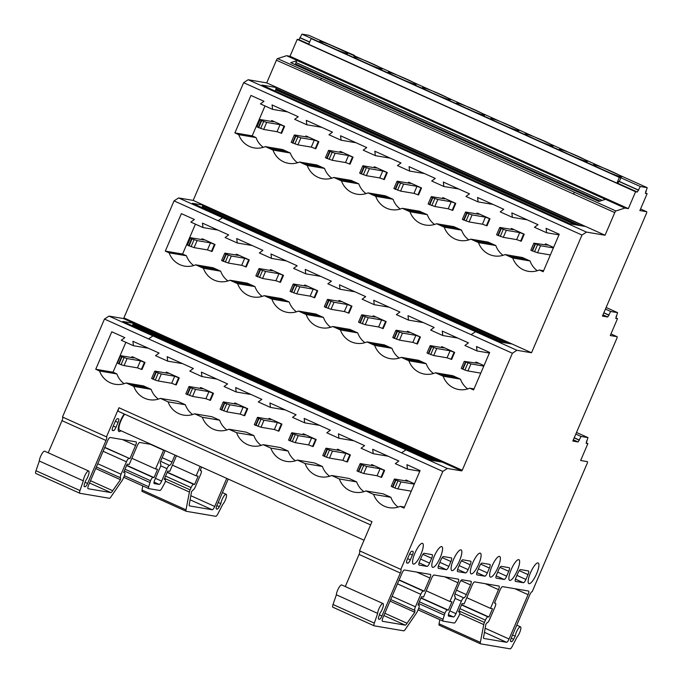 <?xml version="1.0" encoding="UTF-8"?>
<svg xmlns="http://www.w3.org/2000/svg" width="683" height="683" viewBox="0 0 683 683"><rect width="100%" height="100%" fill="white"/><g stroke="black" fill="none" stroke-linecap="round" stroke-linejoin="round"><path stroke-width="1.02" d="M357.644 59.233L371.151 65.312A15.325 1.016 -156.8 0 0 382.045 68.915A15.325 1.016 -156.8 0 0 372.073 63.57A15.325 1.016 -156.8 0 0 353.871 56.843A15.325 1.016 -156.8 0 0 357.644 59.233L337.129 49.987A15.325 1.016 -156.8 0 0 347.809 53.496A15.325 1.016 -156.8 0 0 344.838 51.515L308.861 35.32L301.963 34.15L336.915 49.902M391.88 74.652L405.386 80.731A15.325 1.016 -156.8 0 0 416.271 84.333A15.325 1.016 -156.8 0 0 406.308 78.989A15.325 1.016 -156.8 0 0 388.106 72.253A15.325 1.016 -156.8 0 0 391.88 74.652L371.151 65.312M426.107 90.062L439.613 96.149A15.325 1.016 -156.8 0 0 450.507 99.744A15.325 1.016 -156.8 0 0 440.535 94.408A15.325 1.016 -156.8 0 0 422.333 87.672A15.325 1.016 -156.8 0 0 426.107 90.062L405.386 80.731M460.342 105.481L473.848 111.56A15.325 1.016 -156.8 0 0 484.742 115.162A15.325 1.016 -156.8 0 0 474.77 109.818A15.325 1.016 -156.8 0 0 456.568 103.09A15.325 1.016 -156.8 0 0 460.342 105.481L439.613 96.149M494.569 120.891L508.084 126.978A15.325 1.016 -156.8 0 0 518.969 130.573A15.325 1.016 -156.8 0 0 508.997 125.237A15.325 1.016 -156.8 0 0 490.804 118.501A15.325 1.016 -156.8 0 0 494.569 120.891L473.848 111.56M528.804 136.31L542.311 142.388A15.325 1.016 -156.8 0 0 553.204 145.991A15.325 1.016 -156.8 0 0 543.233 140.647A15.325 1.016 -156.8 0 0 525.031 133.919A15.325 1.016 -156.8 0 0 528.804 136.31L508.084 126.978M563.04 151.728L576.546 157.807A15.325 1.016 -156.8 0 0 587.431 161.41A15.325 1.016 -156.8 0 0 577.468 156.066A15.325 1.016 -156.8 0 0 559.266 149.329A15.325 1.016 -156.8 0 0 563.04 151.728L542.311 142.388M597.266 167.139L610.773 173.226A15.325 1.016 -156.8 0 0 621.667 176.82A15.325 1.016 -156.8 0 0 611.695 171.484A15.325 1.016 -156.8 0 0 593.493 164.748A15.325 1.016 -156.8 0 0 597.266 167.139L576.546 157.807M414.88 553.204A11.329 2.997 114.2 0 0 413.266 564.056A11.329 2.997 114.2 0 0 420.967 554.237A11.329 2.997 114.2 0 0 422.581 543.386A11.329 2.997 114.2 0 0 414.88 553.204M472.687 562.997A11.329 2.997 114.2 0 0 471.074 573.84A11.329 2.997 114.2 0 0 478.766 564.021A11.329 2.997 114.2 0 0 480.38 553.179A11.329 2.997 114.2 0 0 472.687 562.997M491.956 566.258A11.329 2.997 114.2 0 0 490.343 577.101A11.329 2.997 114.2 0 0 498.035 567.283A11.329 2.997 114.2 0 0 499.649 556.44A11.329 2.997 114.2 0 0 491.956 566.258M511.217 569.52A11.329 2.997 114.2 0 0 509.612 580.371A11.329 2.997 114.2 0 0 517.304 570.553A11.329 2.997 114.2 0 0 518.918 559.701A11.329 2.997 114.2 0 0 511.217 569.52M530.486 572.781A11.329 2.997 114.2 0 0 528.881 583.632A11.329 2.997 114.2 0 0 536.573 573.814A11.329 2.997 114.2 0 0 538.187 562.963A11.329 2.997 114.2 0 0 530.486 572.781M434.149 556.466A11.329 2.997 114.2 0 0 432.535 567.317A11.329 2.997 114.2 0 0 440.236 557.499A11.329 2.997 114.2 0 0 441.841 546.648A11.329 2.997 114.2 0 0 434.149 556.466M453.418 559.727A11.329 2.997 114.2 0 0 451.805 570.578A11.329 2.997 114.2 0 0 459.505 560.76A11.329 2.997 114.2 0 0 461.11 549.909A11.329 2.997 114.2 0 0 453.418 559.727M483.854 638.46L506.564 642.302A3.774 0.999 114.2 0 0 509.066 639.006L528.07 594.662A3.774 0.999 114.2 0 0 528.608 591.051A3.774 0.999 114.2 0 0 528.54 591.026L502.603 586.637A3.774 0.999 114.2 0 0 500.101 589.924L494.458 603.089L495.474 603.268A3.774 0.999 114.2 0 1 495.542 603.285A3.774 0.999 114.2 0 1 495.004 606.905L489.66 619.37A3.774 0.999 114.2 0 1 487.158 622.665L485.852 624.279L483.76 636.249A4.072 1.076 114.2 0 0 483.786 638.434A4.072 1.076 114.2 0 0 483.854 638.46L483.726 638.392M515.187 636.197L513.616 639.254A3.774 0.999 114.2 0 1 511.533 641.661L510.824 641.542A3.774 0.999 114.2 0 1 510.764 641.516A3.774 0.999 114.2 0 1 511.302 637.905L529.709 594.944A3.774 0.999 114.2 0 1 532.211 591.649L587.158 463.45A1.887 0.495 114.2 0 0 587.423 461.648A1.887 0.495 114.2 0 0 587.389 461.631L580.644 460.496L587.875 443.617L586.125 443.318L587.961 437.607L581.071 436.437L578.091 441.961L572.824 441.064L616.783 338.495A1.887 0.495 114.2 0 0 617.056 336.685A1.887 0.495 114.2 0 0 617.022 336.676L610.269 335.532L617.509 318.654L615.759 318.355L617.594 312.643L610.696 311.482L607.725 316.997L602.432 316.101L646.391 213.523A1.887 0.495 114.2 0 0 646.664 211.713A1.887 0.495 114.2 0 0 646.63 211.704L639.877 210.56L647.117 193.682L645.367 193.391L647.202 187.68L640.304 186.51L637.333 192.025L635.591 191.735L628.343 208.639L624.936 208.059L615.929 210.962A1.887 0.495 114.2 0 0 614.768 212.601L605.061 235.242L586.509 232.1L581.976 235.046L531.528 352.769L516.92 350.294L512.395 353.239L462.246 470.245L461.742 470.903L447.348 468.47L442.815 471.415L400.819 569.4A3.774 0.999 114.2 0 1 400.887 569.417A3.774 0.999 114.2 0 1 400.349 573.037L381.942 615.989A3.774 0.999 114.2 0 1 379.441 619.285L378.732 619.165A3.774 0.999 114.2 0 1 378.664 619.148A3.774 0.999 114.2 0 1 378.852 616.433L379.936 613.291A6.045 1.597 114.2 0 0 382.181 609.347A6.045 1.597 114.2 0 0 383.035 603.559A6.045 1.597 114.2 0 0 378.937 608.792A6.045 1.597 114.2 0 0 377.682 613.394L374.327 623.101A3.774 0.999 114.2 0 0 374.139 625.807A3.774 0.999 114.2 0 0 374.207 625.833L403.747 630.836A3.774 0.999 114.2 0 0 405.113 629.641L416.391 613.18A3.774 0.999 114.2 0 0 417.526 611.072L418.5 608.809A3.774 0.999 114.2 0 0 419.038 605.189A3.774 0.999 114.2 0 0 418.969 605.172L417.953 605.001L421.522 596.686L423.545 597.027L431.562 578.322A3.774 0.999 114.2 0 1 434.064 575.026L458.404 579.15A3.774 0.999 114.2 0 1 458.472 579.167A3.774 0.999 114.2 0 1 457.934 582.787L449.918 601.492L451.941 601.834L448.381 610.15L447.365 609.979A3.774 0.999 114.2 0 0 444.864 613.274L443.045 619.285A3.774 0.999 114.2 0 0 443.113 621.146A3.774 0.999 114.2 0 0 443.182 621.163L454.212 623.033A3.774 0.999 114.2 0 0 455.834 621.445L459.061 615.682A3.774 0.999 114.2 0 0 459.599 612.062A3.774 0.999 114.2 0 0 459.531 612.045L458.524 611.866L462.084 603.559L464.116 603.9L472.132 585.194A3.774 0.999 114.2 0 1 474.625 581.899L498.966 586.023A3.774 0.999 114.2 0 1 499.034 586.04A3.774 0.999 114.2 0 1 498.496 589.66L490.479 608.365L492.503 608.707L488.943 617.022L487.927 616.851A3.774 0.999 114.2 0 0 485.434 620.147L484.46 622.409A3.774 0.999 114.2 0 0 483.76 624.586L480.354 642.387A3.774 0.999 114.2 0 0 480.516 643.83A3.774 0.999 114.2 0 0 480.584 643.847L510.124 648.85A3.774 0.999 114.2 0 0 512.199 646.451L517.057 637A6.045 1.597 114.2 0 0 519.652 632.629A6.045 1.597 114.2 0 0 520.506 626.84A6.045 1.597 114.2 0 0 516.408 632.074A6.045 1.597 114.2 0 0 515.187 636.197L512.54 635.011M383.035 603.559L341.731 584.955A6.045 1.597 114.2 0 0 337.624 590.197A6.045 1.597 114.2 0 0 336.369 594.799L333.022 604.498A3.774 0.999 114.2 0 0 332.834 607.213A3.774 0.999 114.2 0 0 332.903 607.23L374.079 625.773M377.682 613.394L336.369 594.799M124.69 414.197A9.818 2.595 114.2 0 0 120.959 420.728A9.818 2.595 114.2 0 0 119.568 430.128L364.048 540.227M290.89 62.751A1.921 0.504 114.2 0 0 290.804 62.657A1.921 0.504 114.2 0 0 290.676 62.657L297.173 60.565A1.921 0.504 114.2 0 0 296.063 62.204A1.921 0.504 114.2 0 0 295.944 62.503L295.927 62.546A1.921 0.504 114.2 0 0 295.773 64.065L295.722 64.868M120.917 430.734A11.329 2.997 -65.8 0 1 118.927 431.502A11.329 2.997 -65.8 0 1 120.541 420.66A11.329 2.997 -65.8 0 1 124.204 413.975M226.756 478.399L214.727 506.462A3.774 0.999 -65.8 0 1 212.225 509.757L189.515 505.907A4.072 1.076 -65.8 0 1 189.447 505.89A4.072 1.076 -65.8 0 1 189.413 503.704L191.513 491.726L192.819 490.121A3.774 0.999 -65.8 0 0 195.321 486.825L200.665 474.352A3.774 0.999 -65.8 0 0 201.203 470.741L201.135 470.715A3.774 0.999 -65.8 0 1 201.203 470.741M228.224 479.065L216.955 505.352A3.774 0.999 -65.8 0 0 216.417 508.972A3.774 0.999 -65.8 0 0 216.485 508.989L217.194 509.108A3.774 0.999 -65.8 0 0 219.277 506.709L220.848 503.653A6.045 1.597 -65.8 0 1 222.06 499.529A6.045 1.597 -65.8 0 1 226.167 494.296A6.045 1.597 -65.8 0 1 225.313 500.084A6.045 1.597 -65.8 0 1 222.718 504.455L217.86 513.898A3.774 0.999 -65.8 0 1 215.785 516.305L186.246 511.302A3.774 0.999 -65.8 0 1 186.177 511.277A3.774 0.999 -65.8 0 1 186.015 509.842L189.413 492.042A3.774 0.999 -65.8 0 1 190.122 489.865L191.086 487.594A3.774 0.999 -65.8 0 1 193.588 484.307L194.604 484.478L198.164 476.162L196.141 475.82L200.162 466.421M220.848 503.653L218.201 502.457M151.378 444.454L139.725 442.482A3.774 0.999 -65.8 0 0 137.223 445.777L129.207 464.483L127.175 464.141L123.614 472.448L124.63 472.627A3.774 0.999 -65.8 0 1 124.699 472.645A3.774 0.999 -65.8 0 1 124.161 476.264L123.188 478.527A3.774 0.999 -65.8 0 1 122.052 480.627L110.766 497.096A3.774 0.999 -65.8 0 1 109.4 498.283L79.868 493.28A3.774 0.999 -65.8 0 1 79.8 493.263A3.774 0.999 -65.8 0 1 79.988 490.548L83.343 480.849A6.045 1.597 -65.8 0 1 84.59 476.247A6.045 1.597 -65.8 0 1 88.696 471.014A6.045 1.597 -65.8 0 1 87.834 476.794A6.045 1.597 -65.8 0 1 85.597 480.747L84.513 483.888A3.774 0.999 -65.8 0 0 84.325 486.595A3.774 0.999 -65.8 0 0 84.393 486.62L85.102 486.74L84.12 486.296M83.343 480.849L39.332 461.034A6.045 1.597 -65.8 0 1 40.587 456.432A6.045 1.597 -65.8 0 1 44.694 451.198L88.696 471.014M265.004 105.95L252.189 135.84L256.031 137.573A21.088 20.294 -80.4 0 0 263.271 147.349M265.303 146.606L272.987 150.064A21.088 20.294 -80.4 0 0 288.533 163.348A21.088 20.294 -80.4 0 0 299.555 162.033L307.239 165.491A21.088 20.294 -80.4 0 0 322.786 178.775A21.088 20.294 -80.4 0 0 333.808 177.452L341.491 180.918A21.088 20.294 -80.4 0 0 357.038 194.194A21.088 20.294 -80.4 0 0 368.06 192.879L375.744 196.337A21.088 20.294 -80.4 0 0 391.291 209.621A21.088 20.294 -80.4 0 0 402.313 208.306L409.996 211.764A21.088 20.294 -80.4 0 0 425.543 225.04A21.088 20.294 -80.4 0 0 436.574 223.725L444.249 227.183A21.088 20.294 -80.4 0 0 459.796 240.467A21.088 20.294 -80.4 0 0 470.826 239.152L478.51 242.61A21.088 20.294 -80.4 0 0 494.057 255.886A21.088 20.294 -80.4 0 0 505.079 254.571L512.762 258.029A21.088 20.294 -80.4 0 0 528.309 271.313A21.088 20.294 -80.4 0 0 539.331 269.998L543.173 271.723L559.24 234.243L546.093 228.327L546.605 232.749L534.473 227.285L537.999 224.681L511.84 212.9L512.352 217.331L500.212 211.867L503.747 209.254L477.588 197.481L478.1 201.903L465.96 196.439L469.494 193.835L443.335 182.054L443.848 186.485L431.707 181.012L435.242 178.408L409.074 166.635L409.595 171.057L397.455 165.593L400.981 162.989L374.822 151.208L375.343 155.639L363.202 150.166L366.728 147.562L340.569 135.78L341.09 140.211L328.95 134.747L332.476 132.143L306.317 120.362L306.829 124.784L294.697 119.32L298.223 116.716L272.065 104.934L272.577 109.365L260.436 103.893L263.971 101.289L250.951 95.432L234.892 132.912L238.726 134.645A21.088 20.294 -80.4 0 0 254.281 147.921A21.088 20.294 -80.4 0 0 265.303 146.606L282.6 149.534L290.284 153.001A21.088 20.294 -80.4 0 0 297.523 162.767M299.555 162.033L316.852 164.962L324.536 168.419A21.088 20.294 -80.4 0 0 331.784 178.195M333.808 177.452L351.105 180.389L358.788 183.847A21.088 20.294 -80.4 0 0 366.037 193.613M368.06 192.879L385.366 195.808L393.041 199.265A21.088 20.294 -80.4 0 0 400.289 209.041M402.313 208.306L419.618 211.235L427.302 214.693A21.088 20.294 -80.4 0 0 434.542 224.459M436.574 223.725L453.871 226.654L461.554 230.12A21.088 20.294 -80.4 0 0 468.794 239.887M470.826 239.152L488.123 242.081L495.807 245.539A21.088 20.294 -80.4 0 0 503.047 255.314M505.079 254.571L522.375 257.5L530.059 260.966A21.088 20.294 -80.4 0 0 537.299 270.733M256.962 126.893L259.975 119.867L256.962 126.893L263.672 129.437L277.042 131.708L281.601 133.33L284.615 126.304L272.15 120.686L273.652 121.796L260.283 119.534L259.975 119.867L261.222 120.532L266.677 122.411L280.047 124.682L284.615 126.304M291.197 142.312L294.211 135.277L291.197 142.312L297.899 144.856L311.269 147.118L315.836 148.749L318.85 141.714L306.385 136.105L307.879 137.206L294.51 134.944L294.211 135.277L295.457 135.951L300.913 137.829L314.282 140.092L318.85 141.714M325.424 157.722L328.438 150.695L325.424 157.722L332.134 160.274L345.504 162.537L350.072 164.159L353.077 157.133L340.612 151.524L342.115 152.625L328.745 150.362L328.438 150.695L329.684 151.361L335.148 153.24L348.518 155.511L353.077 157.133M359.659 173.141L362.673 166.114L359.659 173.141L366.361 175.685L379.731 177.947L384.298 179.578L387.312 172.551L374.847 166.934L376.342 168.044L362.972 165.773L362.673 166.114L363.919 166.78L369.375 168.658L382.745 170.921L387.312 172.551M396.9 181.533L393.895 188.551L400.597 191.103L413.966 193.366L418.534 194.988L421.548 187.962L409.074 182.352L410.577 183.454L397.207 181.191L396.9 181.524L398.548 182.378L403.61 184.077L416.98 186.339L421.548 187.962M428.121 203.969L431.135 196.943L428.121 203.969L434.832 206.514L448.202 208.785L452.761 210.407L455.774 203.38L443.31 197.763L444.812 198.873L431.443 196.61L431.135 196.943L432.382 197.609L437.837 199.487L451.207 201.758L455.774 203.38M462.357 219.388L465.371 212.353L462.357 219.388L469.059 221.932L482.429 224.195L486.996 225.825L490.01 218.791L477.545 213.181L479.039 214.283L465.669 212.02L465.371 212.353L466.617 213.028L472.073 214.906L485.442 217.168L490.01 218.791M496.584 234.798L499.597 227.772L496.584 234.798L503.294 237.351L516.664 239.613L521.231 241.236L524.237 234.209L511.772 228.6L513.274 229.701L499.905 227.439L499.597 227.772L500.844 228.438L506.308 230.316L519.678 232.587L524.237 234.209M553.589 247.425L546.007 244.01L547.501 245.12L533.833 243.182L540.535 245.735L553.384 247.912M229.966 280.226L237.65 283.684A21.088 20.294 -80.4 0 0 253.197 296.968A21.088 20.294 -80.4 0 0 264.227 295.654L271.902 299.111A21.088 20.294 -80.4 0 0 287.458 312.387A21.088 20.294 -80.4 0 0 298.48 311.072L306.163 314.53A21.088 20.294 -80.4 0 0 321.71 327.814A21.088 20.294 -80.4 0 0 332.732 326.5L340.416 329.957A21.088 20.294 -80.4 0 0 355.963 343.242A21.088 20.294 -80.4 0 0 366.984 341.918L374.668 345.385A21.088 20.294 -80.4 0 0 390.215 358.66A21.088 20.294 -80.4 0 0 401.237 357.346L408.921 360.803A21.088 20.294 -80.4 0 0 424.467 374.088A21.088 20.294 -80.4 0 0 435.489 372.773L443.173 376.231A21.088 20.294 -80.4 0 0 458.72 389.506A21.088 20.294 -80.4 0 0 469.75 388.192L473.584 389.925L489.651 352.437L476.512 346.52L477.024 350.951L464.884 345.478L468.418 342.875L442.251 331.101L442.772 335.524L430.631 330.06L434.157 327.456L407.999 315.674L408.519 320.105L396.379 314.632L399.905 312.029L373.746 300.247L374.258 304.678L362.127 299.214L365.653 296.61L339.494 284.828L340.006 289.25L327.866 283.786L331.4 281.183L305.241 269.401L305.753 273.832L293.613 268.368L297.148 265.755L270.989 253.982L271.501 258.405L259.361 252.941L262.895 250.337L236.728 238.555L237.249 242.986L225.108 237.513L228.643 234.909L202.475 223.128L202.996 227.559L190.856 222.095L194.382 219.482L181.371 213.625L165.303 251.113L169.145 252.838A21.088 20.294 -80.4 0 0 184.692 266.122A21.088 20.294 -80.4 0 0 195.714 264.808L203.397 268.265A21.088 20.294 -80.4 0 0 218.944 281.541A21.088 20.294 -80.4 0 0 229.966 280.226L247.272 283.155L254.955 286.621A21.088 20.294 -80.4 0 0 262.195 296.388M264.227 295.654L281.524 298.582L289.208 302.04A21.088 20.294 -80.4 0 0 296.448 311.815M298.48 311.072L315.777 314.001L323.46 317.467A21.088 20.294 -80.4 0 0 330.7 327.234M332.732 326.5L350.029 329.428L357.713 332.886A21.088 20.294 -80.4 0 0 364.961 342.661M366.984 341.918L384.281 344.855L391.965 348.313A21.088 20.294 -80.4 0 0 399.214 358.08M401.237 357.346L418.542 360.274L426.218 363.732A21.088 20.294 -80.4 0 0 433.466 373.507M435.489 372.773L452.795 375.701L460.479 379.159A21.088 20.294 -80.4 0 0 467.718 388.926M195.415 224.144L182.6 254.042L186.442 255.766A21.088 20.294 -80.4 0 0 193.69 265.542M195.714 264.808L213.019 267.736L220.694 271.194A21.088 20.294 -80.4 0 0 227.943 280.961M187.381 245.086L190.386 238.06L187.381 245.086L194.083 247.639L207.453 249.901L212.02 251.523L215.034 244.497L202.561 238.888L204.063 239.989L190.694 237.727L190.386 238.06L192.043 238.913L197.097 240.612L210.466 242.875L215.034 244.497M221.608 260.505L224.622 253.478L221.608 260.505L228.318 263.049L241.688 265.311L246.247 266.942L249.261 259.916L236.796 254.298L238.299 255.408L224.929 253.137L224.622 253.478L225.868 254.144L231.324 256.023L244.702 258.285L249.261 259.916M255.843 275.915L258.857 268.889L255.843 275.915L262.545 278.468L275.915 280.73L280.482 282.352L283.496 275.326L271.031 269.717L272.526 270.818L259.156 268.556L258.857 268.889L260.103 269.563L265.559 271.441L278.929 273.704L283.496 275.326M290.079 291.334L293.084 284.307L290.079 291.334L296.781 293.878L310.15 296.149L314.718 297.771L317.723 290.745L305.258 285.127L306.761 286.237L293.391 283.974L293.084 284.307L294.33 284.973L299.794 286.851L313.164 289.122L317.723 290.745M324.305 306.752L327.319 299.726L324.305 306.752L331.007 309.297L344.386 311.559L348.945 313.19L351.958 306.163L339.494 300.546L340.996 301.655L327.618 299.385L327.319 299.726L328.566 300.392L334.021 302.27L347.391 304.533L351.958 306.163M358.541 322.163L361.546 315.136L358.541 322.163L365.243 324.715L378.613 326.978L383.18 328.6L386.194 321.573L373.721 315.964L375.223 317.066L361.853 314.803L361.546 315.136L363.202 315.99L368.257 317.689L381.626 319.951L386.194 321.573M392.768 337.581L395.781 330.555L392.768 337.581L399.478 340.125L412.848 342.388L417.407 344.019L420.421 336.992L407.956 331.375L409.459 332.484L396.089 330.213L395.781 330.555L397.028 331.221L402.483 333.099L415.862 335.362L420.421 336.992M427.003 352.991L430.017 345.965L427.003 352.991L433.705 355.544L447.075 357.807L451.642 359.429L454.656 352.402L442.191 346.793L443.685 347.895L430.316 345.632L430.017 345.965L431.263 346.64L436.719 348.518L450.088 350.78L454.656 352.402M483.999 365.618L476.418 362.203L477.921 363.313L464.244 361.384L470.954 363.928L483.795 366.105M126.15 382.958L133.834 386.416A21.088 20.294 -80.4 0 0 149.381 399.7A21.088 20.294 -80.4 0 0 160.403 398.377L168.086 401.843A21.088 20.294 -80.4 0 0 183.633 415.119A21.088 20.294 -80.4 0 0 194.655 413.804L202.339 417.27A21.088 20.294 -80.4 0 0 217.886 430.546A21.088 20.294 -80.4 0 0 228.907 429.231L236.591 432.689A21.088 20.294 -80.4 0 0 252.138 445.973A21.088 20.294 -80.4 0 0 263.16 444.659L270.844 448.116A21.088 20.294 -80.4 0 0 286.39 461.392A21.088 20.294 -80.4 0 0 297.412 460.077L305.096 463.544A21.088 20.294 -80.4 0 0 320.643 476.819A21.088 20.294 -80.4 0 0 331.665 475.505L339.349 478.962A21.088 20.294 -80.4 0 0 354.895 492.247A21.088 20.294 -80.4 0 0 365.926 490.932L373.601 494.39A21.088 20.294 -80.4 0 0 389.148 507.674A21.088 20.294 -80.4 0 0 400.178 506.359L404.02 508.084L420.079 470.604L406.94 464.679L407.452 469.11L395.312 463.646L398.846 461.042L372.687 449.26L373.2 453.683L361.059 448.219L364.594 445.615L338.426 433.833L338.947 438.264L326.807 432.791L330.341 430.188L304.174 418.406L304.695 422.837L292.555 417.373L296.081 414.76L269.922 402.987L270.442 407.409L258.302 401.946L261.828 399.342L235.669 387.56L236.19 391.982L224.05 386.518L227.576 383.914L201.417 372.133L201.929 376.564L189.797 371.091L193.323 368.487L167.164 356.705L167.677 361.136L155.545 355.672L159.071 353.068L132.912 341.287L133.424 345.709L121.284 340.245L124.818 337.641L111.799 331.776L95.74 369.264L99.573 370.997A21.088 20.294 -80.4 0 0 115.128 384.273A21.088 20.294 -80.4 0 0 126.15 382.958L143.447 385.886L151.131 389.344A21.088 20.294 -80.4 0 0 158.371 399.12M160.403 398.377L177.7 401.314L185.383 404.771A21.088 20.294 -80.4 0 0 192.632 414.538M194.655 413.804L211.952 416.732L219.636 420.199A21.088 20.294 -80.4 0 0 226.884 429.966M228.907 429.231L246.204 432.16L253.888 435.617A21.088 20.294 -80.4 0 0 261.137 445.393M263.16 444.659L280.465 447.587L288.141 451.045A21.088 20.294 -80.4 0 0 295.389 460.82M297.412 460.077L314.718 463.014L322.393 466.472A21.088 20.294 -80.4 0 0 329.641 476.239M331.665 475.505L348.97 478.433L356.654 481.899A21.088 20.294 -80.4 0 0 363.894 491.666M365.926 490.932L383.223 493.86L390.907 497.318A21.088 20.294 -80.4 0 0 398.146 507.093M125.851 342.303L113.037 372.192L116.878 373.925A21.088 20.294 -80.4 0 0 124.118 383.692M142.013 369.477L145.027 362.451L144.42 362.349L141.407 369.375L142.013 369.477M131.614 357.533L131.956 356.739L132.562 356.842L145.027 362.451M176.248 384.896L179.253 377.87L178.647 377.767L175.642 384.794L176.248 384.896M165.841 372.944L166.182 372.15L166.789 372.252L179.253 377.87M210.475 400.315L213.489 393.288L212.883 393.186L209.869 400.212L210.475 400.315M200.076 388.362L200.418 387.568L201.024 387.671L213.489 393.288M244.71 415.725L247.724 408.699L247.118 408.596L244.104 415.623L244.71 415.725M234.312 403.781L234.645 402.987L235.251 403.09L247.724 408.699M278.937 431.144L281.951 424.117L281.345 424.015L278.331 431.041L278.937 431.144M268.539 419.191L268.88 418.397L269.486 418.5L281.951 424.117M313.173 446.554L316.186 439.528L315.58 439.425L312.566 446.451L313.173 446.554M302.774 434.61L303.115 433.816L303.722 433.918L316.186 439.528M347.408 461.973L350.413 454.946L349.807 454.844L346.802 461.87L347.408 461.973M337.001 450.02L337.342 449.226L337.948 449.329L350.413 454.946M381.635 477.391L384.649 470.365L384.042 470.263L381.029 477.289L381.635 477.391M371.236 465.439L371.578 464.645L372.184 464.747L384.649 470.365M405.471 480.858L405.804 480.064L406.411 480.166L414.436 483.777M581.071 436.437L575.82 434.072M587.961 437.607L576.512 432.45M610.696 311.482L605.428 309.109M617.594 312.643L606.128 307.478M640.304 186.51L610.773 173.226M647.202 187.68L344.838 51.515M617.509 318.654L615.929 317.945M578.091 441.961L573.353 439.826M587.875 443.617L586.304 442.908M607.725 316.997L602.969 314.854M647.117 193.682L645.546 192.973M620.864 177.768L619.361 177.418L616.894 183.112L617.927 183.292L618.755 181.354L619.327 181.447L620.898 177.776M616.894 183.112L308.673 44.318L311.141 38.615L312.643 38.974M308.776 44.071L298.992 39.665L301.963 34.15M635.591 191.735L297.242 39.375L298.992 39.665M637.333 192.025L617.927 183.292M309.672 42.005L300.392 37.821M309.612 42.141L299.82 37.727M290.676 62.657L598.906 201.451L605.394 199.368L583.624 189.464L624.936 208.059M297.173 60.565L330.598 75.514L286.595 55.699L290.002 56.279L297.242 39.375M586.509 232.1L248.16 79.732L266.72 82.882L276.427 60.232A1.887 0.495 -65.8 0 1 277.58 58.601L286.595 55.699M615.929 210.962L321.625 78.4A1.921 0.504 114.2 0 0 320.549 79.774L276.427 60.232M420.941 451.642L462.246 470.245M570.134 223.87L584.87 226.372L276.649 87.569L261.913 85.076L570.134 223.87M605.061 235.242L266.72 82.882M441.679 462.058L133.501 323.281L134.611 322.726L134.116 323.366L122.872 321.462L431.093 460.265L442.336 462.169L442.832 461.52L123.905 317.885L123.401 318.543L108.998 316.101L153.001 335.916L148.476 338.87L104.473 319.055L108.998 316.101M447.348 468.47L152.983 335.916M574.616 192.358A1.887 0.495 114.2 0 0 573.464 193.998L320.549 79.774M574.659 192.341A1.921 0.504 114.2 0 0 573.583 193.716M406.035 449.866L401.51 452.812L148.476 338.87M406.018 449.866L401.51 452.812L442.815 471.415M583.632 189.464L330.623 75.523A1.921 0.504 114.2 0 0 330.589 75.514M516.92 350.294L222.59 217.749L218.056 220.694L222.59 217.749L178.579 197.933L193.178 200.401L243.635 82.686L248.16 79.732M85.102 486.74A3.774 0.999 -65.8 0 0 87.595 483.444L106.01 440.484A3.774 0.999 -65.8 0 0 106.548 436.872A3.774 0.999 -65.8 0 0 106.48 436.847L118.953 407.751A3.774 0.999 114.2 0 0 118.415 411.371A3.774 0.999 114.2 0 0 118.492 411.388L370.604 524.92L118.415 411.371M163.689 450.003A3.774 0.999 -65.8 0 1 163.596 450.242L150.362 444.283M176.462 455.749L169.768 471.355L167.745 471.005L164.176 479.321L165.192 479.492A3.774 0.999 -65.8 0 1 165.26 479.517A3.774 0.999 -65.8 0 1 164.723 483.129L161.495 488.9A3.774 0.999 -65.8 0 1 159.873 490.488L148.843 488.618A3.774 0.999 -65.8 0 1 148.774 488.593A3.774 0.999 -65.8 0 1 148.706 486.731L150.525 480.73A3.774 0.999 -65.8 0 1 153.026 477.434L154.042 477.605L157.602 469.289L155.57 468.948L163.596 450.242M115.973 427.31A3.774 0.999 -65.8 0 1 113.48 430.606L112.473 430.435A3.774 0.999 -65.8 0 1 112.413 430.418A3.774 0.999 -65.8 0 1 112.951 426.798L115.026 421.949A3.774 0.999 -65.8 0 1 117.527 418.662L118.526 418.824A3.774 0.999 -65.8 0 1 118.594 418.85A3.774 0.999 -65.8 0 1 118.057 422.461L115.973 427.31L113.25 426.081M128.925 458.489A3.774 0.999 -65.8 0 0 126.432 461.785L121.087 474.25A3.774 0.999 -65.8 0 0 120.549 477.869A3.774 0.999 -65.8 0 0 120.618 477.887L120.456 479.697L112.695 490.71A4.072 1.076 -65.8 0 1 110.851 492.588L88.141 488.738A3.774 0.999 -65.8 0 1 88.073 488.721A3.774 0.999 -65.8 0 1 88.611 485.101L107.615 440.757A3.774 0.999 -65.8 0 1 110.117 437.47L136.054 441.858A3.774 0.999 -65.8 0 1 136.122 441.875A3.774 0.999 -65.8 0 1 135.584 445.495L129.941 458.66L104.695 447.578M201.135 470.715L200.119 470.544L201.605 467.07M174.985 455.083L171.988 462.067A3.774 0.999 -65.8 0 1 169.495 465.362A3.774 0.999 -65.8 0 0 166.993 468.649L161.649 481.122A3.774 0.999 -65.8 0 1 159.148 484.418L154.281 483.59A3.774 0.999 -65.8 0 1 154.213 483.573A3.774 0.999 -65.8 0 1 154.751 479.953L160.095 467.479A3.774 0.999 -65.8 0 0 160.633 463.868L160.42 463.774M165.141 450.652L161.043 460.214A3.774 0.999 -65.8 0 0 160.505 463.825A3.774 0.999 -65.8 0 0 160.565 463.851A3.774 0.999 -65.8 0 1 160.633 463.868M323.409 43.814L323.264 43.746A15.325 1.016 -156.8 0 1 319.644 41.424A15.325 1.016 -156.8 0 1 329.351 44.549M628.343 208.639L290.002 56.279M581.976 235.046L243.635 82.686M531.528 352.769L193.178 200.401M500.665 342.089L511.302 343.891L203.082 205.088L192.444 203.286L500.665 342.089M512.395 353.239L174.045 200.879L178.579 197.933M174.045 200.879L123.905 317.885M134.611 322.726L167.898 337.709L134.611 322.726M106.48 436.847L62.477 417.031L104.473 319.055M118.953 407.751L371.987 521.701L359.514 550.797L400.819 569.4M62.605 417.091A3.774 0.999 -65.8 0 1 62.008 420.668L48.237 452.795M79.74 493.228L35.866 473.464A3.774 0.999 -65.8 0 1 35.798 473.447A3.774 0.999 -65.8 0 1 35.986 470.732L39.332 461.034M155.57 468.948L131.87 458.276M154.042 477.605L126.688 465.285M149.782 482.454L124.255 470.963M196.141 475.82L172.432 465.14M194.604 484.478L167.25 472.158M186.118 511.243L142.243 491.487A3.774 0.999 -65.8 0 1 142.175 491.461A3.774 0.999 -65.8 0 1 142.013 490.027L142.798 485.903M112.695 490.71L90.489 480.712M129.941 458.66L104.798 447.339M319.576 40.143L354.503 55.408M619.361 177.418L311.141 38.615M276.649 87.569L275.65 89.849L575.18 224.724L275.65 89.849M275.428 91.163L275.719 89.874M203.082 205.088L202.057 207.478L501.177 342.174M133.501 323.281L132.536 325.509L432.202 460.453M475.616 331.69L471.082 334.644M439.835 619.669L439.049 623.784A3.774 0.999 114.2 0 0 439.212 625.227A3.774 0.999 114.2 0 0 439.28 625.244L480.456 643.787M400.349 573.037L359.045 554.434L345.274 586.552M359.045 554.434A3.774 0.999 114.2 0 0 359.642 550.857M646.195 191.445L645.683 191.223M638.733 190.181L619.327 181.447M638.17 190.087L618.755 181.354M449.918 601.492L426.209 590.821M448.381 610.15L421.027 597.838M444.121 615.007L418.594 603.507M490.479 608.365L466.771 597.693M488.943 617.022L461.588 604.703M586.962 441.38L586.449 441.15M579.491 440.117L574.241 437.752M578.928 440.014L574.19 437.88M616.587 316.417L616.075 316.186M609.125 315.153L603.857 312.78M608.553 315.051L603.798 312.908M465.627 572.943A3.774 0.999 114.2 0 0 468.12 569.648L470.203 564.798A3.774 0.999 114.2 0 0 470.732 561.187A3.774 0.999 114.2 0 0 470.672 561.161L462.707 559.812A3.774 0.999 114.2 0 0 460.205 563.108L458.131 567.957A3.774 0.999 114.2 0 0 457.593 571.569A3.774 0.999 114.2 0 0 457.661 571.594L465.627 572.943L457.627 569.34M496.669 574.48A3.774 0.999 114.2 0 0 496.131 578.1A3.774 0.999 114.2 0 0 496.191 578.117L504.156 579.466A3.774 0.999 114.2 0 0 506.658 576.179L508.733 571.33A3.774 0.999 114.2 0 0 509.27 567.71A3.774 0.999 114.2 0 0 509.202 567.693L501.245 566.344A3.774 0.999 114.2 0 0 498.744 569.639L496.669 574.48M481.976 563.082A3.774 0.999 114.2 0 0 479.475 566.369L477.4 571.219A3.774 0.999 114.2 0 0 476.862 574.838A3.774 0.999 114.2 0 0 476.93 574.855L484.845 576.196A3.774 0.999 114.2 0 0 487.338 572.9L489.421 568.06A3.774 0.999 114.2 0 0 489.959 564.44A3.774 0.999 114.2 0 0 489.89 564.423L481.976 563.082M443.438 556.551A3.774 0.999 114.2 0 0 440.936 559.847L438.862 564.696A3.774 0.999 114.2 0 0 438.324 568.307A3.774 0.999 114.2 0 0 438.392 568.333L446.358 569.682A3.774 0.999 114.2 0 0 448.851 566.386L450.934 561.537A3.774 0.999 114.2 0 0 451.472 557.926A3.774 0.999 114.2 0 0 451.403 557.9L443.438 556.551M520.506 569.605A3.774 0.999 114.2 0 0 518.013 572.9L515.93 577.75A3.774 0.999 114.2 0 0 515.392 581.361A3.774 0.999 114.2 0 0 515.46 581.378L523.426 582.727A3.774 0.999 114.2 0 0 525.927 579.44L528.002 574.591A3.774 0.999 114.2 0 0 528.54 570.971A3.774 0.999 114.2 0 0 528.471 570.954L520.506 569.605M407.29 559.343A3.774 0.999 114.2 0 0 406.752 562.963A3.774 0.999 114.2 0 0 406.82 562.98L407.819 563.151A3.774 0.999 114.2 0 0 410.321 559.855L412.395 555.014A3.774 0.999 114.2 0 0 412.933 551.394A3.774 0.999 114.2 0 0 412.865 551.377L411.866 551.207A3.774 0.999 114.2 0 0 409.365 554.502L407.29 559.343M424.169 553.29A3.774 0.999 114.2 0 0 421.667 556.585L419.593 561.426A3.774 0.999 114.2 0 0 419.055 565.046A3.774 0.999 114.2 0 0 419.123 565.063L427.088 566.412A3.774 0.999 114.2 0 0 429.581 563.125L431.665 558.276A3.774 0.999 114.2 0 0 432.202 554.656A3.774 0.999 114.2 0 0 432.134 554.639L424.169 553.29M461.332 601.202A3.774 0.999 114.2 0 1 463.834 597.907A3.774 0.999 114.2 0 0 466.335 594.611L470.493 584.913A3.774 0.999 114.2 0 0 471.031 581.301A3.774 0.999 114.2 0 0 470.963 581.276L462.041 579.765A3.774 0.999 114.2 0 0 459.539 583.06L455.382 592.759A3.774 0.999 114.2 0 0 454.844 596.379A3.774 0.999 114.2 0 0 454.912 596.396A3.774 0.999 114.2 0 1 454.98 596.413A3.774 0.999 114.2 0 1 454.443 600.033L449.098 612.506A3.774 0.999 114.2 0 0 448.56 616.117A3.774 0.999 114.2 0 0 448.62 616.143L453.495 616.962A3.774 0.999 114.2 0 0 455.988 613.667L461.332 601.202L455.023 598.359M399.137 579.884L424.288 591.205L429.923 578.04A3.774 0.999 114.2 0 0 430.461 574.429A3.774 0.999 114.2 0 0 430.401 574.403L404.456 570.015A3.774 0.999 114.2 0 0 401.954 573.31L382.95 617.654A3.774 0.999 114.2 0 0 382.412 621.265A3.774 0.999 114.2 0 0 382.48 621.291L405.19 625.133A4.072 1.076 114.2 0 0 407.034 623.255L384.836 613.257M424.288 591.205L423.272 591.034A3.774 0.999 114.2 0 0 420.771 594.33L415.426 606.803A3.774 0.999 114.2 0 0 414.888 610.414A3.774 0.999 114.2 0 0 414.957 610.44L414.794 612.241L407.034 623.255M116.878 373.925L99.573 370.997M113.037 372.192L95.74 369.264M148.356 348.236L133.424 345.709M181.823 363.527L167.677 361.136M216.861 379.091L201.929 376.564M251.122 394.518L236.19 391.982M285.374 409.937L270.442 407.409M319.627 425.364L304.695 422.837M353.879 440.791L338.947 438.264M388.132 456.218L373.2 453.683M419.823 471.202L407.452 469.11M404.447 507.076L400.178 506.359M390.907 497.318L373.601 494.39M356.654 481.899L339.349 478.962M322.393 466.472L305.096 463.544M288.141 451.045L270.844 448.116M253.888 435.617L236.591 432.689M219.636 420.199L202.339 417.27M185.383 404.771L168.086 401.843M151.131 389.344L133.834 386.416M254.955 286.621L237.65 283.684M220.694 271.194L203.397 268.265M186.442 255.766L169.145 252.838M182.6 254.042L165.303 251.113M217.928 230.086L202.996 227.559M252.181 245.513L237.249 242.986M286.433 260.932L271.501 258.405M320.686 276.359L305.753 273.832M354.947 291.786L340.006 289.25M389.199 307.205L374.258 304.678M423.451 322.632L408.519 320.105M457.704 338.051L442.772 335.524M489.395 353.043L477.024 350.951M474.019 388.917L469.75 388.192M460.479 379.159L443.173 376.231M426.218 363.732L408.921 360.803M391.965 348.313L374.668 345.385M357.713 332.886L340.416 329.957M323.46 317.467L306.163 314.53M289.208 302.04L271.902 299.111M256.031 137.573L238.726 134.645M252.189 135.84L234.892 132.912M287.509 111.892L272.577 109.365M321.77 127.32L306.829 124.784M356.022 142.738L341.09 140.211M390.275 158.166L375.343 155.639M424.527 173.584L409.595 171.057M458.78 189.012L443.848 186.485M493.032 204.439L478.1 201.903M527.293 219.858L512.352 217.331M558.976 234.85L546.605 232.749M543.6 270.724L539.331 269.998M530.059 260.966L512.762 258.029M495.807 245.539L478.51 242.61M461.554 230.12L444.249 227.183M427.302 214.693L409.996 211.764M393.041 199.265L375.744 196.337M358.788 183.847L341.491 180.918M324.536 168.419L307.239 165.491M290.284 153.001L272.987 150.064M131.956 356.739L134.056 357.943L120.686 355.681L120.387 356.014L121.634 356.688L127.089 358.566L140.459 360.829L144.42 362.349M117.374 363.04L120.387 356.014L117.374 363.04L121.045 364.696L124.075 365.593L127.089 358.566M124.075 365.593L137.445 367.855L140.459 360.829M137.445 367.855L141.407 369.375M201.613 239.579L201.955 238.785M211.414 251.421L214.428 244.394M207.453 249.901L210.466 242.875M194.083 247.639L197.097 240.612M271.202 121.378L271.544 120.584M280.995 133.228L284.008 126.201M277.042 131.708L280.047 124.682M263.672 129.437L266.677 122.411M166.182 372.15L168.291 373.362L154.921 371.1L154.614 371.432L155.861 372.098L161.325 373.977L174.694 376.248L178.647 377.767M151.609 378.459L154.614 371.432L151.609 378.459L155.28 380.107L158.311 381.003L161.325 373.977M158.311 381.003L171.681 383.274L174.694 376.248M171.681 383.274L175.642 384.794M200.418 387.568L202.527 388.781L189.148 386.51L188.85 386.851L190.096 387.517L195.551 389.395L208.921 391.658L212.883 393.186M185.836 393.878L188.85 386.851L185.836 393.878L192.546 396.422L195.551 389.395M192.546 396.422L205.916 398.684L208.921 391.658M205.916 398.684L209.869 400.212M234.645 402.987L236.753 404.191L223.384 401.928L223.085 402.261L224.733 403.115L229.787 404.814L243.157 407.077L247.118 408.596M220.071 409.288L223.085 402.261L220.071 409.288L226.773 411.84L229.787 404.814M226.773 411.84L240.143 414.103L243.157 407.077M240.143 414.103L244.104 415.623M268.88 418.397L270.989 419.61L257.619 417.347L257.312 417.68L258.558 418.346L264.014 420.224L277.392 422.487L281.345 424.015M254.298 424.706L257.312 417.68L254.298 424.706L261.008 427.251L264.014 420.224M261.008 427.251L274.378 429.522L277.392 422.487M274.378 429.522L278.331 431.041M303.115 433.816L305.216 435.02L291.846 432.757L291.547 433.09L292.794 433.765L298.249 435.643L311.619 437.905L315.58 439.425M288.533 440.117L291.547 433.09L288.533 440.117L295.235 442.669L298.249 435.643M295.235 442.669L308.605 444.932L311.619 437.905M308.605 444.932L312.566 446.451M337.342 449.226L339.451 450.439L326.081 448.176L325.774 448.509L327.02 449.175L332.484 451.053L345.854 453.324L349.807 454.844M322.769 455.535L325.774 448.509L322.769 455.535L326.44 457.183L329.471 458.08L332.484 451.053M329.471 458.08L342.84 460.351L345.854 453.324M342.84 460.351L346.802 461.87M371.578 464.645L373.686 465.857L360.308 463.586L360.009 463.928L361.256 464.594L366.711 466.472L380.081 468.734L384.042 470.263M356.996 470.954L360.009 463.928L356.996 470.954L363.706 473.498L366.711 466.472M363.706 473.498L377.076 475.761L380.081 468.734M377.076 475.761L381.029 477.289M405.804 480.064L407.913 481.267L394.543 479.005L394.245 479.338L395.491 480.004L400.947 481.891L414.274 484.145M394.236 479.338L391.231 486.364L394.902 488.021L397.933 488.917L400.947 481.891M397.933 488.917L411.268 491.171M235.848 254.99L236.19 254.196M245.641 266.84L248.655 259.813M241.688 265.311L244.702 258.285M228.318 263.049L231.324 256.023M270.084 270.408L270.425 269.614M279.876 282.25L282.89 275.223M275.915 280.73L278.929 273.704M262.545 278.468L265.559 271.441M304.311 285.818L304.652 285.024M314.112 297.668L317.117 290.642M310.15 296.149L313.164 289.122M296.781 293.878L299.794 286.851M338.546 301.237L338.888 300.443M348.339 313.087L351.352 306.061M344.386 311.559L347.391 304.533M331.007 309.297L334.021 302.27M372.781 316.656L373.114 315.862M382.574 328.497L385.588 321.471M378.613 326.978L381.626 319.951M365.243 324.715L368.257 317.689M407.008 332.066L407.35 331.272M416.801 343.916L419.814 336.89M412.848 342.388L415.862 335.362M399.478 340.125L402.483 333.099M441.244 347.485L441.585 346.691M451.036 359.326L454.05 352.3M447.075 357.807L450.088 350.78M433.705 355.544L436.719 348.518M461.238 368.41L464.244 361.384L461.238 368.41L464.91 370.058L467.94 370.954L470.954 363.928M475.47 362.895L475.812 362.101M467.94 370.954L480.781 373.131M305.438 136.796L305.771 136.002M315.23 148.646L318.244 141.612M311.269 147.118L314.282 140.092M297.899 144.856L300.913 137.829M339.664 152.215L340.006 151.413M349.457 164.057L352.471 157.03M345.504 162.537L348.518 155.511M332.134 160.274L335.148 153.24M373.9 167.625L374.241 166.831M383.692 179.475L386.706 172.449M379.731 177.947L382.745 170.921M366.361 175.685L369.375 168.658M408.127 183.044L408.468 182.25M417.928 194.886L420.933 187.859M413.966 193.366L416.98 186.339M400.597 191.103L403.61 184.077M442.362 198.454L442.704 197.66M452.155 210.304L455.168 203.278M448.202 208.785L451.207 201.758M434.832 206.514L437.837 199.487M476.597 213.873L476.93 213.079M486.39 225.723L489.404 218.688M482.429 224.195L485.442 217.168M469.059 221.932L472.073 214.906M510.824 229.292L511.166 228.489M520.617 241.133L523.63 234.107M516.664 239.613L519.678 232.587M503.294 237.351L506.308 230.316M530.819 250.217L533.833 243.191L530.819 250.217L537.521 252.761L540.535 245.735M545.06 244.702L545.401 243.908M537.521 252.761L550.37 254.938M602.167 200.401L295.944 62.503M345.931 53.957L337.129 49.987M321.582 78.408L277.58 58.601M617.022 336.676L610.952 333.944L617.056 336.685M134.116 323.366L123.401 318.543M461.742 470.903L442.336 462.169M646.63 211.704L640.56 208.972L646.664 211.713M323.264 43.746L312.677 38.974M614.768 212.601L573.464 193.998M106.01 440.484L62.008 420.668M87.595 483.444L85.059 482.3M79.988 490.548L35.986 470.732M153.026 477.434L126.586 465.524M150.525 480.73L124.998 469.23M148.706 486.731L124.357 475.769M148.715 488.558L123.708 477.297L148.774 488.593M165.192 479.492L164.279 479.082M193.588 484.307L167.147 472.397M191.086 487.594L165.559 476.102M190.122 489.865L164.586 478.365M189.413 492.042L165.371 481.208M186.015 509.842L142.013 490.027M219.277 506.709L216.852 505.616M217.194 509.108L216.212 508.664M161.649 481.122L155.451 478.331M159.148 484.418L154.051 482.121M171.988 462.067L162.144 457.636M169.495 465.362L160.607 461.358M166.993 468.649L160.684 465.806M214.727 506.462L190.813 495.696M212.225 509.757L190.105 499.794M110.851 492.588L89.524 482.983M135.584 445.495L122.359 439.536M126.432 461.785L103.107 451.275M121.087 474.25L97.763 463.748M120.49 477.835L96.38 466.976M120.456 479.697L95.705 468.547M113.48 430.606L112.183 430.025M118.057 422.461L115.35 421.249M602.116 200.418L295.927 62.546M600.041 201.084L295.773 64.065M580.157 225.569L275.898 88.559M579.295 225.424L275.812 88.764M508.161 343.361L202.586 205.754M503.917 342.635L202.151 206.753M442.285 462.16L134.107 323.383M438.529 461.52L133.006 323.938M434.934 460.914L132.639 324.784M381.942 615.989L379.398 614.854M379.441 619.285L378.459 618.841M374.327 623.101L333.022 604.498M418.969 605.172L418.056 604.762M457.934 582.787L444.71 576.828M447.365 609.979L420.924 598.077M444.864 613.274L419.336 601.774M443.045 619.285L418.696 608.314M443.054 621.103L418.056 609.851M498.496 589.66L485.272 583.7M487.927 616.851L461.486 604.942M485.434 620.147L459.898 608.647M484.46 622.409L458.933 610.909M483.76 624.586L459.71 613.761M480.354 642.387L439.049 623.784M513.616 639.254L511.191 638.161M511.533 641.661L510.551 641.217M468.12 569.648L459.138 565.601M470.203 564.798L461.443 560.863M508.733 571.33L499.982 567.385M506.658 576.179L497.676 572.132M504.156 579.466L496.157 575.863M489.421 568.06L480.704 564.132M487.338 572.9L478.399 568.879M484.845 576.196L476.888 572.619M450.934 561.537L442.174 557.593M448.851 566.386L439.869 562.34M446.358 569.682L438.358 566.079M528.002 574.591L519.251 570.646M525.927 579.44L516.946 575.393M523.426 582.727L515.426 579.133M412.395 555.014L409.689 553.793M410.321 559.855L407.597 558.634M407.819 563.151L406.522 562.57M431.665 558.276L422.905 554.331M429.581 563.125L420.6 559.078M427.088 566.412L419.089 562.809M470.493 584.913L460.923 580.61M466.335 594.611L456.483 590.18M463.834 597.907L454.946 593.903M455.988 613.667L449.79 610.875M453.495 616.962L448.398 614.666M495.474 603.268L494.56 602.858M528.07 594.662L514.845 588.712M509.066 639.006L485.161 628.24M506.564 642.302L484.443 632.338M405.19 625.133L383.863 615.528M429.923 578.04L416.698 572.089M423.272 591.034L399.034 580.123M420.771 594.33L397.446 583.828M415.426 606.803L392.102 596.302M414.829 610.38L390.719 599.52M414.794 612.241L390.044 601.1M147.289 387.62L129.992 384.683M251.113 284.888L233.808 281.959M216.861 269.461L199.556 266.532M456.637 377.426L439.331 374.497M422.376 362.007L405.079 359.079M388.123 346.58L370.826 343.651M353.871 331.161L336.574 328.224M319.618 315.734L302.321 312.805M285.366 300.307L268.069 297.378M526.217 259.233L508.92 256.304M491.965 243.814L474.668 240.877M457.712 228.387L440.415 225.458M423.46 212.959L406.154 210.031M389.199 197.541L371.902 194.612M354.947 182.113L337.65 179.185M320.694 166.695L303.397 163.758M286.442 151.267L269.145 148.339M121.045 364.696L124.058 357.67M119.021 363.894L122.035 356.868M118.62 363.715L121.634 356.688M189.029 245.94L192.043 238.913M191.052 246.742L194.066 239.707M188.628 245.752L191.633 238.726M258.609 127.738L261.623 120.712M260.633 128.541L263.647 121.514M258.208 127.559L261.222 120.532M155.28 380.107L158.285 373.08M153.257 379.304L156.262 372.278M152.855 379.125L155.861 372.098M189.507 395.525L192.521 388.499M187.483 394.723L190.497 387.696M187.082 394.543L190.096 387.517M223.742 410.944L226.756 403.909M221.719 410.142L224.733 403.115M221.318 409.954L224.331 402.927M257.969 426.354L260.983 419.328M255.946 425.552L258.959 418.525M255.544 425.372L258.558 418.346M292.204 441.773L295.218 434.747M290.181 440.97L293.195 433.944M289.78 440.791L292.794 433.765M326.44 457.183L329.445 450.157M324.416 456.381L327.422 449.354M324.015 456.201L327.02 449.175M360.667 472.602L363.68 465.575M358.643 471.799L361.657 464.773M358.242 471.62L361.256 464.594M394.902 488.021L397.916 480.986M392.879 487.218L395.892 480.192M392.477 487.03L395.491 480.004M223.256 261.35L226.269 254.324M225.279 262.152L228.293 255.126M222.854 261.171L225.868 254.144M257.491 276.769L260.505 269.742M259.514 277.571L262.528 270.545M257.09 276.589L260.103 269.563M291.726 292.179L294.732 285.152M293.75 292.981L296.755 285.955M291.325 292L294.33 284.973M325.953 307.598L328.967 300.571M327.977 308.4L330.99 301.374M325.552 307.418L328.566 300.392M360.189 323.016L363.202 315.99M362.212 323.819L365.226 316.784M359.787 322.828L362.793 315.802M394.415 338.426L397.429 331.4M396.439 339.229L399.453 332.203M394.014 338.247L397.028 331.221M428.651 353.845L431.665 346.819M430.674 354.648L433.688 347.621M428.25 353.666L431.263 346.64M462.886 369.255L465.891 362.229M464.91 370.058L467.915 363.032M462.485 369.076L465.49 362.05M292.845 143.157L295.859 136.13M294.868 143.959L297.882 136.933M292.444 142.978L295.457 135.951M327.072 158.576L330.085 151.541M329.104 159.37L332.109 152.343M326.67 158.388L329.684 151.361M361.307 173.986L364.321 166.959M363.33 174.788L366.344 167.762M360.906 173.806L363.919 166.78M395.542 189.404L398.548 182.378M397.566 190.207L400.571 183.181M395.141 189.225L398.146 182.19M429.769 204.815L432.783 197.788M431.793 205.617L434.806 198.591M429.368 204.635L432.382 197.609M464.005 220.233L467.018 213.207M466.028 221.036L469.042 214.01M463.603 220.054L466.617 213.028M498.231 235.652L501.245 228.617M500.263 236.446L503.269 229.42M497.83 235.464L500.844 228.438M532.467 251.062L535.481 244.036M534.49 251.865L537.504 244.838M532.066 250.883L535.079 243.857M520.506 626.84L516.766 625.15M226.167 494.296L222.419 492.605M79.8 493.263L35.798 473.447M165.26 479.517L164.287 479.073M186.177 511.277L142.175 491.461M120.549 477.869L96.38 466.984M598.974 201.434L290.804 62.657M501.168 342.174L202.048 207.47M432.194 460.444L132.536 325.509M374.139 625.807L332.834 607.213M419.038 605.189L418.064 604.754M443.113 621.146L418.047 609.859M480.516 643.83L439.212 625.227M495.542 603.285L494.569 602.85M414.888 610.414L390.719 599.529M391.231 486.364L394.245 479.338M393.895 188.551L396.9 181.524"/></g></svg>
